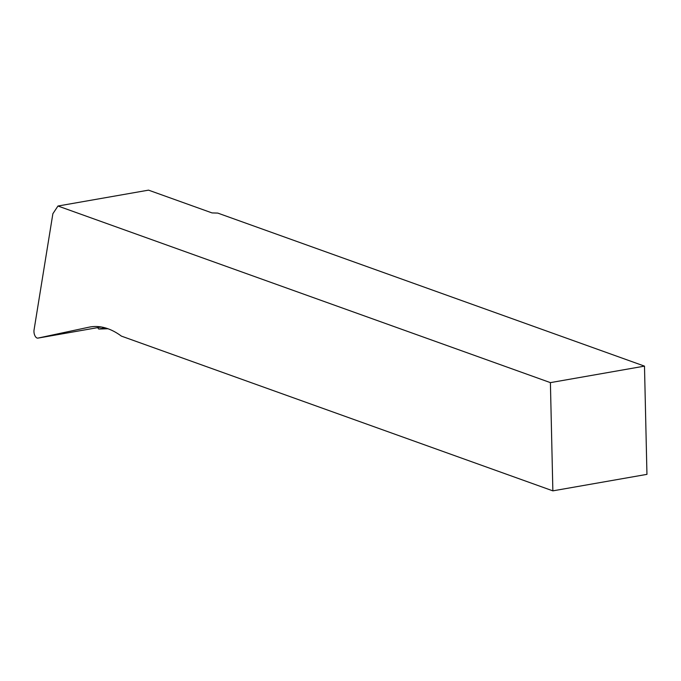 <?xml version="1.0" encoding="UTF-8"?>
<svg xmlns="http://www.w3.org/2000/svg" width="681" height="681" viewBox="0 0 681 681"><rect width="100%" height="100%" fill="white"/><g stroke="black" fill="none" stroke-linecap="round" stroke-linejoin="round"><path stroke-width="1.02" d="M644.49 366.131L217.775 213.093L212.004 212.906L148.535 190.144L57.97 206.02L52.871 213.723L34.05 329.97A5.576 2.877 -99.9 0 0 34.893 335.639A5.576 2.877 -99.9 0 0 37.906 338.116A5.576 2.877 -99.9 0 0 37.957 338.099L88.93 327.203A118.537 61.23 80.1 0 1 90.088 326.974A118.537 61.23 80.1 0 1 121.38 336.108L552.861 490.856L646.95 474.359L644.49 366.131L550.401 382.628L57.97 206.02M550.401 382.628L552.861 490.856M104.857 327.765L99 329.025A1.507 0.775 80.1 0 1 98.932 329.034A1.507 0.775 80.1 0 1 97.953 327.587M88.93 327.203L91.245 326.795M37.957 338.099L101.341 326.991L37.906 338.116M107.947 328.744L99 329.025M98.932 329.034L107.973 328.753"/></g></svg>
